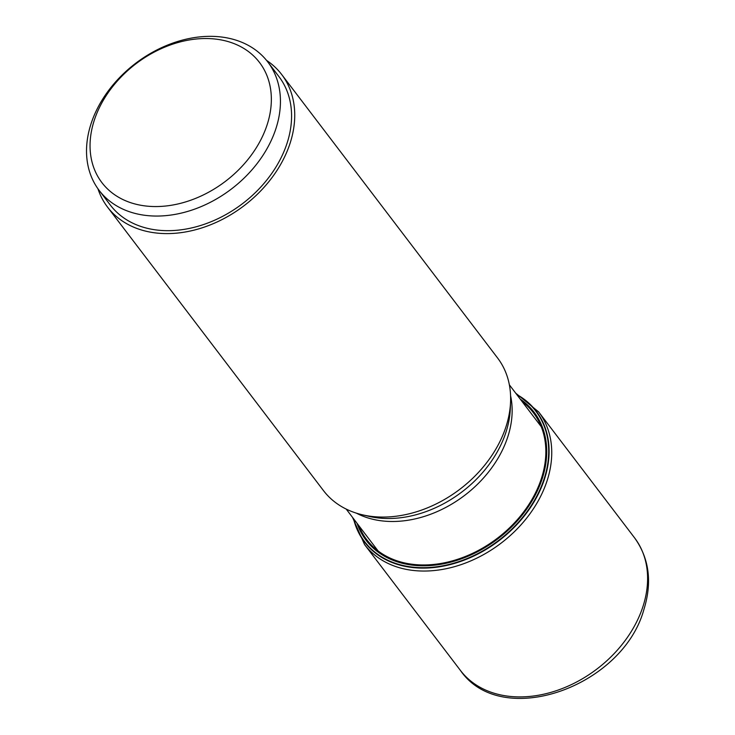 <?xml version="1.0" encoding="UTF-8"?>
<svg xmlns="http://www.w3.org/2000/svg" width="735" height="735" viewBox="0 0 735 735"><rect width="100%" height="100%" fill="white"/><g stroke="black" fill="none" stroke-linecap="round" stroke-linejoin="round"><path stroke-width="1.1" d="M353.912 519.195A107.622 80.225 -37.3 0 0 445.52 565.252A107.622 80.225 -37.3 0 0 544.194 478.65A107.622 80.225 142.7 0 0 517.063 394.934M516.687 394.447A107.944 80.473 142.7 0 1 544.58 478.797A107.944 80.473 -37.3 0 1 445.153 565.757A107.944 80.473 -37.3 0 1 353.535 518.708M266.539 60.38A109.432 81.585 142.7 0 1 281.68 74.511L497.577 357.982A109.432 81.585 142.7 0 1 510.586 401.558A109.432 81.585 142.7 0 1 506.047 426.53A109.432 81.585 -37.3 0 1 362.015 514.711A109.432 81.585 -37.3 0 1 323.464 490.594L107.558 207.132A109.432 81.585 142.7 0 1 97.957 188.776M281.68 74.511A109.432 81.585 142.7 0 1 290.15 143.068A109.432 81.585 142.7 0 1 205.24 226.775A109.432 81.585 142.7 0 1 107.558 207.132M267.806 61.979L278.942 76.605A105.987 79.013 142.7 0 1 287.137 142.994A105.987 79.013 -37.3 0 1 204.9 224.074A105.987 79.013 -37.3 0 1 110.305 205.037L99.17 190.42A105.987 79.013 -37.3 0 0 193.764 209.447A105.987 79.013 -37.3 0 0 276.002 128.368A105.987 79.013 -37.3 0 0 267.806 61.979A105.987 79.013 -37.3 0 0 173.203 42.952A105.987 79.013 -37.3 0 0 90.965 124.022A105.987 79.013 -37.3 0 0 99.17 190.42M94.199 120.512A99.096 73.877 -37.3 0 0 153.569 206.535A99.096 73.877 -37.3 0 0 267.2 124.573A99.096 73.877 -37.3 0 0 207.83 38.551A99.096 73.877 -37.3 0 0 94.199 120.512M358.827 525.644A104.737 78.075 -37.3 0 0 450.39 561.421A104.737 78.075 -37.3 0 0 541.456 478.31A104.737 78.075 142.7 0 0 521.979 401.383M520.242 399.114A105.619 78.737 142.7 0 1 542.292 478.411A105.619 78.737 -37.3 0 1 448.672 562.67A105.619 78.737 -37.3 0 1 357.091 523.375M460.432 670.439A109.432 81.585 -37.3 0 0 558.113 690.082A109.432 81.585 -37.3 0 0 643.015 606.375A109.432 81.585 142.7 0 0 634.553 537.818C649.244 558.352 652.358 582.258 643.888 609.536C622.765 686.894 501.546 730.204 460.432 670.439L364.569 544.571A109.432 81.585 -37.3 0 0 462.251 564.223A109.432 81.585 -37.3 0 0 547.162 480.506A109.432 81.585 142.7 0 0 538.691 411.958L515.685 393.133M510.577 395.733A102.542 76.44 142.7 0 1 507.848 436.663A102.542 76.44 142.7 0 1 356.401 513.159M510.586 401.558L510.338 408.228A104.48 77.882 142.7 0 1 506.011 432.07A104.48 77.882 142.7 0 1 368.511 516.255L362.015 514.711M364.569 544.571L352.534 517.394M634.553 537.818L538.691 411.958M509.364 384.828L541.236 426.677M346.213 509.089L378.084 550.938"/></g></svg>
